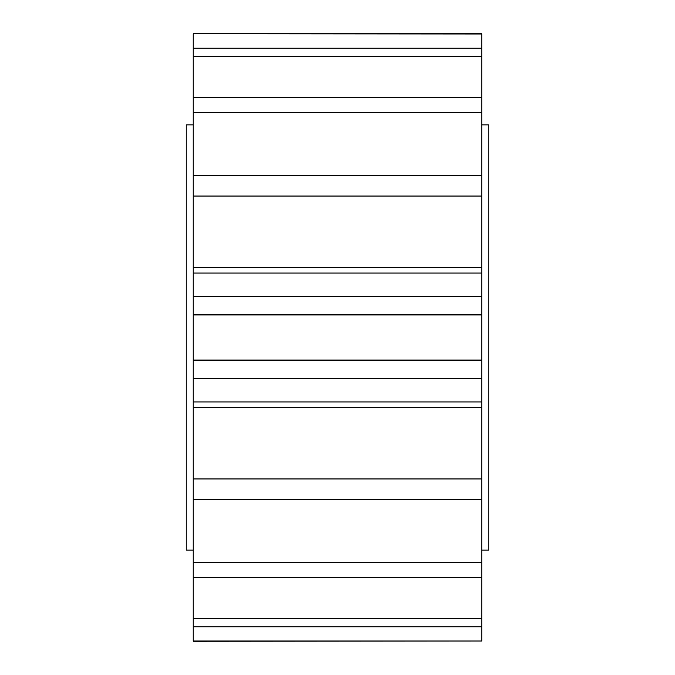 <?xml version="1.0" encoding="UTF-8"?>
<svg xmlns="http://www.w3.org/2000/svg" width="675" height="675" viewBox="0 0 675 675"><rect width="100%" height="100%" fill="white"/><g stroke="black" fill="none" stroke-linecap="round" stroke-linejoin="round"><path stroke-width="1.01" d="M481.781 124.875L488.767 124.875L488.767 550.125L481.781 550.125M193.219 124.875L186.232 124.875L186.232 550.125L193.219 550.125M193.219 641.014L481.781 641.014L193.219 641.25L193.219 273.063L481.781 273.063L481.781 33.75L193.219 33.75L481.781 33.986M481.781 273.063L481.781 641.014M193.219 273.063L193.219 196.054L481.781 196.054M193.219 33.986L193.219 196.054M193.219 296.527L481.781 296.527M193.219 175.424L481.781 175.424M193.219 112.649L481.781 112.649M193.219 97.335L481.781 97.335M193.219 56.362L481.781 56.362M193.219 48.212L481.781 48.212M193.219 626.788L481.781 626.788M193.219 618.638L481.781 618.638M193.219 577.665L481.781 577.665M193.219 562.351L481.781 562.351M193.219 499.576L481.781 499.576M193.219 478.946L481.781 478.946M193.219 401.937L481.781 401.937M193.219 378.473L481.781 378.473M193.219 360.062L481.781 360.062M193.219 360.231L481.781 360.231M193.219 314.769L481.781 314.769M193.219 314.938L481.781 314.938M193.219 407.379L481.781 407.379M193.219 267.621L481.781 267.621"/></g></svg>
